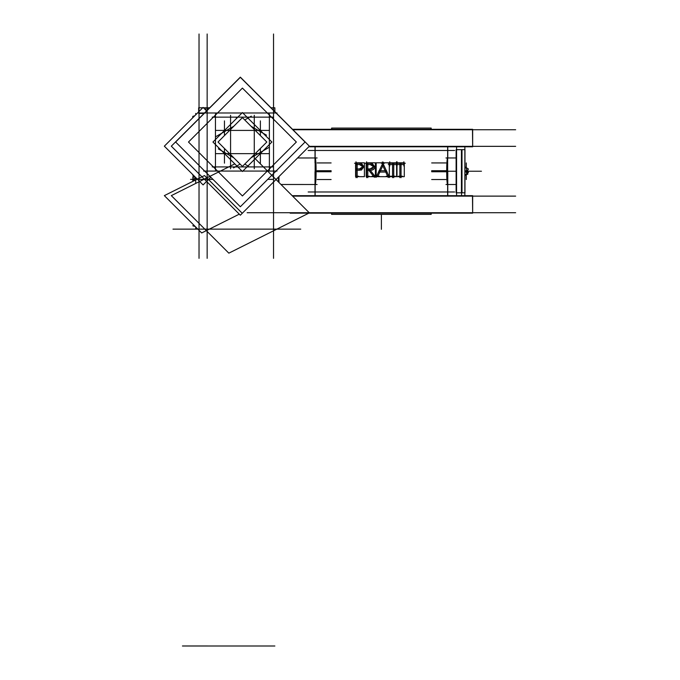 <?xml version="1.0" encoding="UTF-8"?>
<svg xmlns="http://www.w3.org/2000/svg" width="680" height="680" viewBox="0 0 680 680"><rect width="100%" height="100%" fill="white"/><g stroke="black" fill="none" stroke-linecap="round" stroke-linejoin="round"><path stroke-width="1.02" d="M456.569 149.659L464.865 149.659L456.569 149.659M461.541 192.805L456.569 192.805L461.541 192.805M431.673 162.936L445.978 162.936M445.978 179.529L431.673 179.529M472.66 129.744L472.66 146.344L472.66 129.744M447.771 146.795L447.771 157.956L456.118 157.956L447.771 157.956C446.31 157.139 446.327 185.368 447.771 184.51L447.771 195.679L447.771 184.51C446.327 185.368 446.31 157.139 447.771 157.956L447.771 146.795M317.118 184.51L315.019 184.51C316.472 185.343 316.472 157.148 315.019 157.956L315.019 146.795L315.019 157.956L297.594 157.956L317.118 157.956L297.568 157.981L315.019 157.956C316.472 157.148 316.472 185.343 315.019 184.51L315.019 171.751L315.019 195.679L315.019 184.51L281.001 184.51L317.118 184.51L280.976 184.484M317.118 162.936L331.118 162.936M331.118 179.529L317.118 179.529M472.66 196.12L472.66 212.721L472.66 196.12M456.118 184.51L445.978 184.51M361.497 163.438L358.547 163.251L361.497 163.438L363.978 166.727L361.497 163.438M361.394 170.017L363.978 166.727L361.394 170.017L358.096 170.23L361.394 170.017M359.44 168.929L362.814 166.727L359.541 164.577L362.814 166.727L359.44 168.929M372.173 163.421L369.231 163.251L372.173 163.421L374.782 166.71L372.173 163.421M370.192 170.23C373.091 170.281 374.62 169.107 374.782 166.71C374.62 169.107 373.091 170.281 370.192 170.23M370.234 164.577L373.618 166.71L370.175 168.912L373.618 166.71L370.243 164.577M204.671 112.99L199.028 112.99L204.671 112.99M456.569 146.795L456.569 195.679M456.118 192.805L456.118 149.659L461.992 149.659L461.992 192.805L456.118 192.805M456.118 149.702L461.992 149.659L456.118 149.702M461.541 171.232L461.541 195.679M331.712 129.302L331.712 128.087L431.179 128.087L431.077 129.302M431.077 213.163L431.077 214.379L331.611 214.379L331.712 213.163M292.952 129.744L515.652 129.744M292.502 129.302L472.66 129.302L472.66 146.795L308.762 146.795M472.481 129.302L472.66 146.795L472.481 129.302M309.213 146.344L515.652 146.344M447.644 146.795L447.644 195.679M315.146 146.795L315.146 195.679M278.511 182.019L278.511 177.038M278.962 182.469L278.962 176.588M247.137 212.721L515.652 212.721M292.171 195.679L472.66 195.679L472.66 213.163L290.13 213.163M292.613 196.12L515.652 196.12M472.481 195.679L472.66 213.163L472.481 195.679M401.047 163.115L401.047 177.675M396.618 162.8L396.618 176.664L404.294 176.664L404.294 162.8L396.618 162.8M395.59 164.577L401.344 164.577M399.882 163.115L399.882 177.675M398.421 176.214L402.509 176.214M397.06 161.781L397.06 166.039M395.59 163.251L405.339 163.251M403.869 161.781L403.869 166.039M404.294 164.577L399.576 164.577M381.301 163.251L384.396 163.251M376.168 162.8L376.168 176.664L389.359 176.664L389.359 162.8L376.168 162.8M382.33 161.951L389.512 177.506M386.18 176.214L390.379 176.214M385.135 170.756L388.246 177.506M378.386 172.057L387.2 172.057M380.383 170.935L377.672 176.664M376.168 176.214L375.402 176.214M375.148 176.214L379.346 176.214M383.299 162.129L376.082 177.335M382.236 164.475L385.713 172.023M379.024 170.722L386.58 170.722M383.367 164.654L379.95 171.844M357.17 168.759L357.17 177.675M355.589 162.8L355.589 176.664L364.412 176.664L364.412 162.8L355.589 162.8M355.7 170.23L359.558 170.23M361.615 169.966L357.867 170.23M363.978 166.498L361.173 170.068M361.275 163.387L363.978 166.957M358.317 163.251L361.717 163.498M354.535 163.251L357.774 163.251M356.005 161.781L356.005 177.675M356.354 176.214L358.632 176.214M359.21 168.929C361.258 169.244 362.466 168.436 362.822 166.498M355.7 168.878L358.743 168.92M357.17 163.115L357.17 170.365M355.7 164.577L361.003 164.577M362.822 166.957C362.482 165.053 361.309 164.262 359.312 164.577M367.803 168.759L367.803 177.675M366.205 162.8L366.205 176.664L375.402 176.664L375.402 162.8L366.205 162.8M366.341 170.23L370.217 170.23M367.872 169.124L374.391 177.319M372.045 176.214L376.414 176.214M369.308 169.124L375.827 177.319M374.791 166.489C374.459 169.218 372.844 170.468 369.962 170.23M371.951 163.37L374.782 166.94M369.01 163.243L372.394 163.472M365.177 163.251L370.702 163.251M366.639 161.781L366.639 177.675M366.205 176.214L369.265 176.214M369.954 168.912C372.053 169.218 373.277 168.41 373.626 166.481M366.341 168.886L371.646 168.929M367.803 163.115L367.803 170.365M366.341 164.577L371.697 164.577M373.626 166.94C373.277 165.053 372.07 164.262 370.005 164.577M393.728 163.115L393.728 177.675M389.3 162.8L389.3 176.664L396.993 176.664L396.993 162.8L389.3 162.8M388.28 164.577L394.034 164.577M392.572 163.115L392.572 177.675M391.102 176.214L395.199 176.214M389.742 161.781L389.742 166.039M388.28 163.251L398.021 163.251M396.559 161.781L396.559 166.039M392.267 164.577L398.021 164.577M308.168 150.493L454.623 150.493M308.168 191.972L454.623 191.972M464.865 146.795L464.865 195.679M461.44 149.702L464.967 149.659L464.967 192.805L461.44 192.763L461.44 149.659L464.967 149.659L461.44 149.702M466.293 162.936L466.293 167.382M445.978 171.751L431.673 171.751M331.118 171.751L317.118 171.751M445.978 170.714L431.673 170.714M331.118 170.714L317.118 170.714M466.293 174.93L466.293 179.529M305.065 142.026L240.346 77.308L175.627 142.026L240.346 206.745L305.065 142.026M207.154 142.026L207.154 109.667M277.015 171.071L203.668 171.071M273.53 109.667L273.53 142.026M277.015 112.99L203.668 112.99M215.458 170.068L215.458 113.985M272.62 117.138L212.219 117.138M269.382 170.068L269.382 113.985M272.62 166.915L212.219 166.915M296.352 142.026L242.42 88.094L188.487 142.026L242.42 195.959L296.352 142.026M273.53 258.349L273.53 34M300.747 229.143L179.945 229.143M207.154 258.349L207.154 34L207.154 258.349M273.53 107.78L270.98 107.78L274.865 107.78L274.865 111.656M205.827 107.78L205.827 110.169M240.346 215.203L171.317 146.174L240.346 77.146L309.375 146.174L240.346 215.203M234.804 163.88L171.317 195.627L228.837 253.155L309.375 212.882L255.204 158.712M172.975 229.143L203.09 229.143M199.028 258.349L199.028 34M207.154 107.78L203.439 107.78L209.703 107.78L207.536 107.78L207.536 109.956M204.246 113.416L198.654 113.416M199.028 107.78L202.742 107.78L198.654 107.78L198.654 111.877M210.808 177.208L203.09 184.918L164.347 146.174L203.09 107.431L206.66 111.001M241.833 212.882L204.501 175.55L164.347 195.627L201.679 232.959L239.292 214.157M195.245 226.525L193.341 225.998L193.953 225.233M193.885 225.165L192.805 225.777L195.211 226.491M195.704 226.984L195.704 228.828L195.704 226.984M193.112 177.046L192.967 177.752M193.8 175.831L192.805 176.885L193.502 177.268M192.975 180.557L193.086 181.254M193.783 179.214L192.661 180.217L193.46 181.067M193.681 177.114L194.046 175.984M194.522 176.35L192.661 178.024L194.004 179.452M195.423 177.25L193.672 180.965M193.621 180.99L195.16 176.995M193.077 174.913L192.661 175.125L194.335 176.162M195.704 177.531L195.704 183.319M193.341 116.696L192.805 116.382L194.744 115.787M194.369 116.161L192.661 117.053L193.162 117.359M195.704 114.818L195.704 113.441L195.704 114.818M464.967 171.385L465.953 172.014L468.452 169.048L465.435 167.135L464.967 167.688M466.659 167.918L464.967 167.918M467.525 170.144L467.84 170.893L466.692 171.258M466.556 167.85L465.978 167.484M466.608 171.232L481.457 171.232L466.608 171.232L478.142 171.232L466.608 171.232L468.452 172.371L467.525 173.468M466.556 174.615L465.953 175.329L465.409 174.981M466.769 174.547L464.967 174.547M464.967 174.939L467.84 174.207L466.352 170.68L464.967 171.122M466.522 174.658L466.522 171.232L464.967 171.232M466.522 167.773L466.522 171.232M260.38 163.166L260.38 148.469M260.38 120.887L260.38 135.583M233.512 167.909L240.1 164.109M251.081 157.769L269.288 147.254M218.305 148.852L233.75 157.769M248.565 166.319L244.74 164.109M224.459 163.166L224.459 148.469M224.459 135.583L224.459 120.887M215.552 136.799L233.75 126.284M244.74 119.944L251.328 116.144M236.275 117.733L236.886 118.091M251.081 126.284L266.534 135.209M212.951 142.026L242.42 112.557L271.889 142.026L242.42 171.496L212.951 142.026M254.269 168.776L254.269 115.277M215.424 153.646L269.416 153.646M230.571 168.776L230.571 115.277M215.424 130.416L269.416 130.416M218.017 142.026L242.42 117.623L266.824 142.026L242.42 166.43L218.017 142.026M431.179 128.087L431.179 129.302L431.179 128.087M431.179 213.163L431.179 214.379L431.179 213.163M447.771 171.751L447.771 195.679L447.771 171.751M297.594 157.956L317.118 157.956M381.395 214.379L381.395 229.313L381.395 214.379M445.978 157.956L456.118 157.956M456.118 171.232L440.802 171.232L456.118 171.232M445.978 171.232L431.673 171.232M331.118 171.232L317.118 171.232M273.53 179.367L267.725 179.367M212.968 179.367L199.028 179.367M207.154 646L190.561 646M274.865 646L205.827 646M199.028 645.991L182.435 645.991M207.536 645.991L198.654 645.991M193.928 179.367L190.561 179.367L193.928 179.367M194.429 179.367L190.561 179.367L194.429 179.367M193.613 179.367L190.561 179.367L193.613 179.367M331.611 128.087L331.611 129.302L331.611 128.087M331.611 213.163L331.611 214.379L331.611 213.163M315.019 146.795L315.019 162.936L315.019 146.795M461.44 192.805L464.967 192.805L461.44 192.805"/></g></svg>
